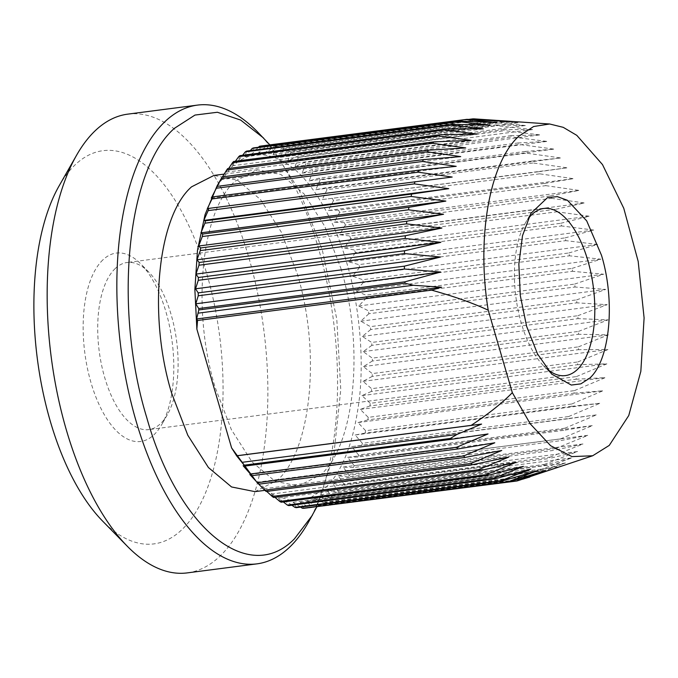<?xml version="1.0" encoding="UTF-8"?>
<svg xmlns="http://www.w3.org/2000/svg" width="678" height="678" viewBox="0 0 678 678"><rect width="100%" height="100%" fill="white"/><g stroke="black" fill="none" stroke-linecap="round" stroke-linejoin="round"><path stroke-width="0.51" stroke-dasharray="3.39 2.54" d="M547.578 369.493A84.258 39.036 -97.4 0 1 543.612 365.883A84.258 39.036 -97.4 0 1 521.424 323.576A84.258 39.036 -97.4 0 1 525.145 223.426A84.258 39.036 -97.4 0 1 528.052 218.935M115.235 268.522A84.258 39.036 82.6 0 0 101.471 364.586A84.258 39.036 82.6 0 0 148.745 429.615A84.258 39.036 82.6 0 0 160.584 423.597A84.258 39.036 82.6 0 0 167.381 414.665A84.258 39.036 82.6 0 0 148.914 272.209A84.258 39.036 82.6 0 0 127.074 262.505A84.258 39.036 82.6 0 0 115.235 268.522M102.912 259.86A94.996 44.011 82.6 0 0 91.047 382.85A94.996 44.011 82.6 0 0 154.033 434.7A94.996 44.011 82.6 0 0 161.703 424.631A94.996 44.011 82.6 0 0 140.88 264.013A94.996 44.011 82.6 0 0 102.912 259.86M59.122 185.857A198.256 91.852 -97.4 0 1 75.122 164.839A198.256 91.852 -97.4 0 1 206.578 273.065A198.256 91.852 -97.4 0 1 181.823 529.721A198.256 91.852 -97.4 0 1 102.581 521.06M127.769 114.141A231.291 107.158 -97.4 0 1 257.538 292.659A231.291 107.158 -97.4 0 1 219.748 556.367A231.291 107.158 -97.4 0 1 187.247 572.893M257.403 131.744A231.291 107.158 -97.4 0 1 308.109 522.814M269.861 144.88L299.312 190.357L322.33 250.038L336.788 319.126L340.771 389.689L333.873 454.497L316.804 506.932M340.831 268.208C364.62 345.788 355.077 444.726 320.923 474.608L298.523 485.99L275.115 481.304L251.987 461.896L231.359 429.623L215.214 387.579C191.425 309.999 200.968 211.061 235.122 181.179L257.521 169.788L280.929 174.483L304.058 193.891L324.686 226.164L340.831 268.208M254.962 491.643L277.361 480.253C311.516 450.37 321.058 351.433 297.269 273.853L281.124 231.808L260.496 199.535L237.368 180.128L213.968 175.441M217.053 185.975L231.122 167.5C248.767 150.372 269.302 150.465 292.718 167.771C315.329 185.56 335.474 223.308 346.687 262.64C358.348 301.532 364.247 352.848 359.611 396.52C354.297 441.132 342.737 471.719 324.923 488.287L309.244 498.5L291.608 500.847L273.158 494.72L255.259 480.668M233.63 161.491L232.122 165.788L235.376 161.262M239.936 155.643L238.351 160.661L242.571 155.304M246.589 151.109L244.885 156.813L250.267 150.635M253.538 147.906L251.682 154.253L258.437 147.27M260.725 146.067L258.691 153.025L266.734 145.584L468.557 119.413M474.278 118.87L268.107 145.601A182.56 84.581 82.6 0 0 266.734 145.584M268.107 145.601L265.861 153.118L274.217 146.245L480.397 119.514A182.56 84.581 -97.4 0 1 481.787 119.786L275.615 146.524A182.56 84.581 82.6 0 0 274.217 146.245M275.615 146.524L273.132 154.542L281.794 148.287L487.965 121.557A182.56 84.581 -97.4 0 1 489.372 122.082L283.192 148.813A182.56 84.581 82.6 0 0 281.794 148.287M283.192 148.813L280.446 157.288L289.387 151.686L495.567 124.947A182.56 84.581 -97.4 0 1 496.966 125.727L290.794 152.457A182.56 84.581 82.6 0 0 289.387 151.686M290.794 152.457L287.76 161.33L296.956 156.415L503.135 129.684A182.56 84.581 -97.4 0 1 504.525 130.701L298.345 157.432A182.56 84.581 82.6 0 0 296.956 156.415M298.345 157.432L295.006 166.635L304.43 162.44L510.61 135.71A182.56 84.581 -97.4 0 1 511.975 136.964L305.803 163.695A182.56 84.581 82.6 0 0 304.43 162.44M305.803 163.695L302.142 173.17L311.77 169.729L517.941 142.99A182.56 84.581 -97.4 0 1 519.28 144.473L313.1 171.203A182.56 84.581 82.6 0 0 311.77 169.729M313.1 171.203L309.1 180.873L318.897 178.204L525.077 151.474A182.56 84.581 -97.4 0 1 526.365 153.16L320.186 179.899A182.56 84.581 82.6 0 0 318.897 178.204M320.186 179.899L315.829 189.704L325.771 187.814L531.95 161.084A182.56 84.581 -97.4 0 1 533.188 162.974L327.008 189.704A182.56 84.581 82.6 0 0 325.771 187.814M327.008 189.704L322.287 199.578L538.518 171.754A182.56 84.581 -97.4 0 1 539.688 173.831L333.517 200.561A182.56 84.581 82.6 0 0 332.339 198.484M333.517 200.561L328.415 210.426L338.551 210.129L544.722 183.399A182.56 84.581 -97.4 0 1 545.824 185.645L339.653 212.383A182.56 84.581 82.6 0 0 338.551 210.129M339.653 212.383L334.178 222.172L344.348 222.664L550.528 195.934A182.56 84.581 -97.4 0 1 551.553 198.34L345.373 225.071A182.56 84.581 82.6 0 0 344.348 222.664M345.373 225.071L339.517 234.715L349.704 235.995L555.884 209.265A182.56 84.581 -97.4 0 1 556.816 211.807L350.645 238.537A182.56 84.581 82.6 0 0 349.704 235.995M350.645 238.537L344.399 247.97L354.569 250.021L560.748 223.282A182.56 84.581 -97.4 0 1 561.587 225.944L355.408 252.674A182.56 84.581 82.6 0 0 354.569 250.021M355.408 252.674L348.789 261.835L358.908 264.623L565.079 237.893A182.56 84.581 -97.4 0 1 565.825 240.648L359.645 267.378A182.56 84.581 82.6 0 0 358.908 264.623M359.645 267.378L352.653 276.2L362.679 279.709L568.859 252.97A182.56 84.581 -97.4 0 1 569.486 255.801L363.315 282.531A182.56 84.581 82.6 0 0 362.679 279.709M363.315 282.531L355.958 290.947L365.866 295.15L572.046 268.412A182.56 84.581 -97.4 0 1 572.563 271.302L366.391 298.032A182.56 84.581 82.6 0 0 365.866 295.15M366.391 298.032L358.687 305.981L368.442 310.829L574.613 284.099A182.56 84.581 -97.4 0 1 575.02 287.014L368.849 313.745A182.56 84.581 82.6 0 0 368.442 310.829M368.849 313.745L360.806 321.186L370.383 326.635L576.554 299.905A182.56 84.581 -97.4 0 1 576.842 302.829L370.671 329.559A182.56 84.581 82.6 0 0 370.383 326.635M370.671 329.559L362.306 336.432L371.671 342.449L577.851 315.711A182.56 84.581 -97.4 0 1 578.02 318.626L371.841 345.356A182.56 84.581 82.6 0 0 371.671 342.449M371.841 345.356L363.179 351.619L372.307 358.137L578.487 331.406A182.56 84.581 -97.4 0 1 578.529 334.279L372.358 361.01A182.56 84.581 82.6 0 0 372.307 358.137M372.358 361.01L363.416 366.62L372.281 373.586L578.461 346.856A182.56 84.581 -97.4 0 1 578.385 349.679L372.205 376.409A182.56 84.581 82.6 0 0 372.281 373.586M372.205 376.409L363.01 381.324L371.595 388.689L577.766 361.959A182.56 84.581 -97.4 0 1 577.571 364.696L371.391 391.426A182.56 84.581 82.6 0 0 371.595 388.689M371.391 391.426L361.967 395.621L370.247 403.317L576.427 376.587A182.56 84.581 -97.4 0 1 576.105 379.222L369.925 405.961A182.56 84.581 82.6 0 0 370.247 403.317M369.925 405.961L360.298 409.402L368.256 417.36L574.427 390.63A182.56 84.581 -97.4 0 1 573.995 393.155L367.815 419.885A182.56 84.581 82.6 0 0 368.256 417.36M367.815 419.885L358.018 422.555L365.628 430.725L571.808 403.986A182.56 84.581 -97.4 0 1 571.257 406.376L365.078 433.106A182.56 84.581 82.6 0 0 365.628 430.725M365.078 433.106L355.136 434.996L362.391 443.293L568.571 416.563A182.56 84.581 -97.4 0 1 567.91 418.784L361.73 445.522A182.56 84.581 82.6 0 0 362.391 443.293M361.73 445.522L351.679 446.616L358.569 454.972L564.749 428.242A182.56 84.581 -97.4 0 1 563.977 430.301L357.806 457.031A182.56 84.581 82.6 0 0 358.569 454.972M357.806 457.031L347.67 457.328L354.196 465.684L560.367 438.954A182.56 84.581 -97.4 0 1 559.503 440.819L353.323 467.549A182.56 84.581 82.6 0 0 354.196 465.684M353.323 467.549L343.153 467.057L349.289 475.337L555.46 448.607A182.56 84.581 -97.4 0 1 554.502 450.268L348.331 476.998A182.56 84.581 82.6 0 0 349.289 475.337M348.331 476.998L338.136 475.719L343.899 483.863L550.07 457.133A182.56 84.581 -97.4 0 1 549.027 458.574L342.848 485.312A182.56 84.581 82.6 0 0 343.899 483.863M342.848 485.312L332.686 483.261L338.059 491.194L544.231 464.464A182.56 84.581 -97.4 0 1 543.112 465.676L336.932 492.414A182.56 84.581 82.6 0 0 338.059 491.194M336.932 492.414L326.821 489.618L331.822 497.271L537.993 470.54A182.56 84.581 -97.4 0 1 536.798 471.524L330.627 498.254A182.56 84.581 82.6 0 0 331.822 497.271M330.627 498.254L320.601 494.745L325.228 502.059L531.399 475.329A182.56 84.581 -97.4 0 1 530.145 476.066L323.974 502.796A182.56 84.581 82.6 0 0 325.228 502.059M323.974 502.796L314.067 498.601L318.329 505.508L524.501 478.778A182.56 84.581 -97.4 0 1 523.196 479.27M521.645 479.465L317.024 506A182.56 84.581 82.6 0 0 318.329 505.508M317.024 506L307.27 501.152L311.177 507.602L517.356 480.872M303.829 508.322L300.261 502.381L309.838 507.839A182.56 84.581 82.6 0 0 311.177 507.602M300.574 507.11L293.091 502.288L296.345 507.653M291.887 505.212L285.819 500.864L288.769 505.619M283.328 501.94L278.497 498.118L281.175 502.22M274.929 497.313L271.183 494.084L273.607 497.491M266.717 491.38L263.937 488.779L266.132 491.457M293.091 502.288L538.01 470.532L571.74 457.862L543.112 465.676M544.231 464.464L577.605 451.506L549.027 458.574M550.07 457.133L583.063 443.963L554.502 450.268M555.46 448.607L588.072 435.301L559.503 440.819M560.367 438.954L592.597 425.572L563.977 430.301M564.749 428.242L596.598 414.86L567.91 418.784M568.571 416.563L600.055 403.24L571.257 406.376M571.808 403.986L602.937 390.799L573.995 393.155M574.427 390.63L605.225 377.646L576.105 379.222M576.427 376.587L606.886 363.866L577.571 364.696M577.766 361.959L607.929 349.568L578.385 349.679M578.461 346.856L608.336 334.864L578.529 334.279M578.487 331.406L608.098 319.863L578.02 318.626M577.851 315.711L607.225 304.676L576.842 302.829M576.554 299.905L605.725 289.43L575.02 287.014M574.613 284.099L603.606 274.226L572.563 271.302M572.046 268.412L600.878 259.191L569.486 255.801M568.859 252.97L597.572 244.444L565.825 240.648M565.079 237.893L593.716 230.079L561.587 225.944M560.748 223.282L589.326 216.214L556.816 211.807M555.884 209.265L584.436 202.959L551.553 198.34M550.528 195.934L579.097 190.416L545.824 185.645M544.722 183.399L573.342 178.67L539.688 173.831M538.518 171.754L567.206 167.822L533.188 162.974M531.95 161.084L560.748 157.949L526.365 153.16M525.077 151.474L554.019 149.118L519.28 144.473M517.941 142.99L547.061 141.414L511.975 136.964M510.61 135.71L539.934 134.88L504.525 130.701M503.135 129.684L532.679 129.574L496.966 125.727M495.567 124.947L525.365 125.532L489.372 122.082M487.965 121.557L518.051 122.786L481.787 119.786M480.397 119.514L493.152 120.133M222.231 176.907L220.808 179.687L222.503 176.865M227.715 168.593L226.266 172.144L228.672 168.466M524.501 478.778L558.986 466.845L530.145 476.066M531.399 475.329L565.52 462.989L536.798 471.524M348.789 261.835L593.716 230.079M352.653 276.2L597.572 244.444M355.958 290.947L600.878 259.191M358.687 305.981L603.606 274.226M360.806 321.186L605.725 289.43M362.306 336.432L607.225 304.676M363.179 351.619L608.098 319.863M363.416 366.62L608.336 334.864M363.01 381.324L607.929 349.568M361.967 395.621L606.886 363.866M360.298 409.402L605.225 377.646M358.018 422.555L602.937 390.799M355.136 434.996L600.055 403.24M351.679 446.616L596.598 414.86M347.67 457.328L592.597 425.572M343.153 467.057L588.072 435.301M338.136 475.719L583.063 443.963M332.686 483.261L577.605 451.506M326.821 489.618L571.74 457.862M320.601 494.745L565.52 462.989M314.067 498.601L558.986 466.845M307.27 501.152L552.189 469.396M300.261 502.381L545.18 470.625M285.819 500.864L530.738 469.108M278.497 498.118L523.416 466.362M271.183 494.084L516.111 462.328M263.937 488.779L508.856 457.023M256.809 482.244L501.728 450.489M249.851 474.532L494.77 442.776M243.114 465.71L488.033 433.954M207.265 208.799L452.184 177.043M211.273 198.086L456.192 166.33M215.799 188.357L460.718 156.601M220.808 179.687L465.727 147.931M226.266 172.144L471.185 140.388M232.122 165.788L477.049 134.032M238.351 160.661L483.27 128.905M244.885 156.813L489.804 125.057M251.682 154.253L496.601 122.498M258.691 153.025L503.61 121.269M265.861 153.118L510.78 121.362M273.132 154.542L518.051 122.786M280.446 157.288L525.365 125.532M287.76 161.33L532.679 129.574M295.006 166.635L539.934 134.88M302.142 173.17L547.061 141.414M309.1 180.873L554.019 149.118M315.829 189.704L560.748 157.949M322.287 199.578L567.206 167.822M328.415 210.426L573.342 178.67M334.178 222.172L579.097 190.416M339.517 234.715L584.436 202.959M344.399 247.97L589.326 216.214M565.452 375.587L148.745 429.615M257.521 169.788L224.172 174.11M148.914 272.209L140.88 264.013M167.381 414.665L161.703 424.631M298.523 485.999L264.92 490.355M525.145 223.426L530.823 213.46M543.612 365.883L551.646 374.07M543.781 208.477L127.074 262.505"/><path stroke-width="1.02" d="M528.052 218.935A84.258 39.036 -97.4 0 1 531.942 214.494A84.258 39.036 -97.4 0 1 543.781 208.477A84.258 39.036 -97.4 0 1 587.809 260.488A84.258 39.036 -97.4 0 1 577.292 369.569A84.258 39.036 -97.4 0 1 565.452 375.587A84.258 39.036 -97.4 0 1 547.578 369.493M316.804 506.932L308.109 522.814A231.291 107.158 -97.4 0 1 289.447 547.332A231.291 107.158 -97.4 0 1 256.945 563.859L187.247 572.893A231.291 107.158 -97.4 0 1 127.311 546.256A231.291 107.158 -97.4 0 1 76.606 155.186A231.291 107.158 -97.4 0 1 95.267 130.668A231.291 107.158 -97.4 0 1 127.769 114.141L197.468 105.107A231.291 107.158 -97.4 0 1 257.403 131.744L269.861 144.88M256.945 563.859A231.291 107.158 -97.4 0 1 127.176 385.341A231.291 107.158 -97.4 0 1 164.966 121.633A231.291 107.158 -97.4 0 1 197.468 105.107M312.473 515.136L294.481 538.79C248.351 586.216 177.458 527.857 146.592 417.038C113.319 308.507 126.667 170.102 174.449 128.295L194.984 115.065L217.401 112.26L240.648 120.057L263.589 138.049M224.172 174.11L213.96 175.433L191.56 186.831C157.415 216.714 147.872 315.651 171.653 393.223L187.806 435.268L208.434 467.54L231.554 486.957L254.962 491.643L264.92 490.355M235.376 161.262L238.741 156.626L444.921 129.896A182.56 84.581 -97.4 0 1 446.116 128.913L239.936 155.643A182.56 84.581 82.6 0 0 238.741 156.626M242.571 155.304L245.334 151.847L451.514 125.116A182.56 84.581 -97.4 0 1 452.768 124.371L246.589 151.109A182.56 84.581 82.6 0 0 245.334 151.847M250.267 150.635L252.233 148.397L458.413 121.659A182.56 84.581 -97.4 0 1 459.718 121.176L253.538 147.906A182.56 84.581 82.6 0 0 252.233 148.397M258.437 147.27L259.386 146.304L465.557 119.574A182.56 84.581 -97.4 0 1 466.905 119.336L260.725 146.067A182.56 84.581 82.6 0 0 259.386 146.304M257.004 482.448L231.605 447.904L196.866 329.11L194.866 289.591L197.484 250.284L205.061 214.595L217.053 185.975L221.418 178.306A182.56 84.581 82.6 0 0 221.274 178.568L427.454 151.83A182.56 84.581 -97.4 0 1 428.411 150.169L222.231 176.907A182.56 84.581 82.6 0 0 221.418 178.306M264.759 490.211L256.809 482.244L258.793 484.177L464.972 457.447L501.728 450.489L470.939 463.472L264.759 490.211A182.56 84.581 82.6 0 0 266.132 491.457L472.303 464.727L508.856 457.023L478.388 469.735L272.217 496.474A182.56 84.581 82.6 0 0 273.607 497.491L479.778 470.752L516.111 462.328L485.948 474.71L279.768 501.449A182.56 84.581 82.6 0 0 281.175 502.22L487.346 475.49L523.416 466.362L493.542 478.363L287.37 505.093A182.56 84.581 82.6 0 0 288.769 505.619L494.948 478.888L530.738 469.108L501.127 480.651L294.947 507.381A182.56 84.581 82.6 0 0 296.345 507.653L502.517 480.922L538.01 470.532L508.636 481.566L302.456 508.297A182.56 84.581 82.6 0 0 303.829 508.322L510.009 481.583L545.18 470.625L516.009 481.109L309.405 507.593M302.456 508.297L300.574 507.11M294.947 507.381L291.887 505.212M287.37 505.093L283.328 501.94M279.768 501.449L274.929 497.313M272.217 496.474L266.717 491.38M257.462 482.702L249.851 474.532L251.665 475.702L457.836 448.963L494.77 442.776L463.633 455.972L257.462 482.702A182.56 84.581 82.6 0 0 258.793 484.177M250.377 474.007L243.114 465.71L244.792 466.091L450.963 439.361L488.033 433.954L456.548 447.277L250.377 474.007A182.56 84.581 82.6 0 0 251.665 475.702M196.866 329.11L197.544 320.499L196.637 318.974L198.798 309.948L404.978 283.218L413.275 285.269L441.564 287.218L431.632 290.142C454.243 296.464 473.1 303.142 488.211 310.185L512.322 392.655C502.288 402.961 488.575 413.86 471.176 425.369L481.583 424.081L456.904 434.471L450.37 438.446L244.19 465.184A182.56 84.581 82.6 0 0 244.792 466.091M244.19 465.184L236.656 455.836L231.605 447.904M488.211 310.185C476.329 237.724 489.541 162.669 518.848 136.21L533.594 126.532L549.663 123.998L563.223 127.328L576.809 135.363L602.488 164.576L623.76 208.265L638.184 261.42L644.1 317.94L640.837 371.358L628.76 415.538L609.259 445.404L592.674 455.769L571.935 456.608L550.638 445.726L530.289 423.894L512.322 392.655M549.663 123.998L474.278 118.87A182.56 84.581 -97.4 0 0 472.905 118.853L503.61 121.269L466.905 119.336M465.557 119.574L496.601 122.498L459.718 121.176M458.413 121.659L489.804 125.057L452.768 124.371M451.514 125.116L483.27 128.905L446.116 128.913M444.921 129.896L477.049 134.032L439.802 134.761L233.63 161.491A182.56 84.581 82.6 0 0 232.503 162.712L438.683 135.981A182.56 84.581 -97.4 0 1 439.802 134.761M438.683 135.981L471.185 140.388L433.886 141.863L227.715 168.593A182.56 84.581 82.6 0 0 226.664 170.042L432.844 143.304A182.56 84.581 -97.4 0 1 433.886 141.863M432.844 143.304L465.727 147.931L428.411 150.169M427.454 151.83L460.718 156.601L423.411 159.618L217.24 186.357A182.56 84.581 82.6 0 0 216.367 188.221L422.547 161.483A182.56 84.581 -97.4 0 1 423.411 159.618M422.547 161.483L456.192 166.33L418.936 170.144L212.756 196.874A182.56 84.581 82.6 0 0 211.994 198.925L418.165 172.195A182.56 84.581 -97.4 0 1 418.936 170.144M418.165 172.195L452.184 177.043L208.832 208.383A182.56 84.581 82.6 0 0 208.171 210.612L414.343 183.882A182.56 84.581 -97.4 0 1 415.004 181.653M414.343 183.882L448.734 188.662L411.656 194.069L205.485 220.799A182.56 84.581 82.6 0 0 204.934 223.181L411.105 196.451A182.56 84.581 -97.4 0 1 411.656 194.069M411.105 196.451L445.853 201.095L408.919 207.29L202.747 234.02A182.56 84.581 82.6 0 0 202.307 236.537L408.487 209.807A182.56 84.581 -97.4 0 1 408.919 207.29M408.487 209.807L443.565 214.256L406.808 221.214L200.637 247.945A182.56 84.581 82.6 0 0 200.315 250.589L406.486 223.859A182.56 84.581 -97.4 0 1 406.808 221.214M406.486 223.859L441.895 228.037L405.342 235.741L199.171 262.479A182.56 84.581 82.6 0 0 198.968 265.217L405.147 238.486A182.56 84.581 -97.4 0 1 405.342 235.741M405.147 238.486L440.861 242.334L404.529 250.767L198.357 277.497A182.56 84.581 82.6 0 0 198.281 280.311L404.452 253.58A182.56 84.581 -97.4 0 1 404.529 250.767M404.452 253.58L440.454 257.038L404.385 266.157L198.205 292.888A182.56 84.581 82.6 0 0 198.256 295.769L404.427 269.039A182.56 84.581 -97.4 0 1 404.385 266.157M404.427 269.039L440.692 272.039L404.893 281.819L198.722 308.549A182.56 84.581 82.6 0 0 198.798 309.948M404.978 283.218A182.56 84.581 -97.4 0 1 404.893 281.819M589.614 378.222C609.963 360.416 615.649 301.473 601.479 255.242L586.69 220.85L567.418 200.298L557.282 196.62L547.485 197.662L530.823 213.46L522.509 235.673L518.856 264.081L520.28 295.489L526.628 326.372L537.561 353.992L551.646 374.07L571.317 385.053L580.868 383.858L589.614 378.222M127.311 546.256L102.581 521.06A198.256 91.852 -97.4 0 1 59.122 185.857L76.606 155.186M471.176 425.369L237.08 455.718M197.544 320.499L431.632 290.142M198.722 308.549L195.764 303.795L198.256 295.769M198.205 292.888L195.535 288.794L198.281 280.311M198.357 277.497L195.942 274.09L198.968 265.217M199.171 262.479L196.976 259.793L200.315 250.589M200.637 247.945L198.646 246.012L202.307 236.537M202.747 234.02L200.925 232.851L204.934 223.181M205.485 220.799L203.807 220.418L208.171 210.612M208.832 208.383L207.265 208.799L211.994 198.925M212.756 196.874L211.273 198.086L216.367 188.221M217.24 186.357L221.274 178.568M222.503 176.865L226.664 170.042M228.672 168.466L232.503 162.712M481.583 424.081L236.656 455.836M450.963 439.361A182.56 84.581 -97.4 0 1 450.37 438.446M457.836 448.963A182.56 84.581 -97.4 0 1 456.548 447.277M464.972 457.447A182.56 84.581 -97.4 0 1 463.633 455.972M472.303 464.727A182.56 84.581 -97.4 0 1 470.939 463.472M479.778 470.752A182.56 84.581 -97.4 0 1 478.388 469.735M487.346 475.49A182.56 84.581 -97.4 0 1 485.948 474.71M494.948 478.888A182.56 84.581 -97.4 0 1 493.542 478.363M502.517 480.922A182.56 84.581 -97.4 0 1 501.127 480.651M510.009 481.583A182.56 84.581 -97.4 0 1 508.636 481.566M592.674 455.769L517.356 480.872A182.56 84.581 -97.4 0 1 516.009 481.109M529.874 477.015L521.645 479.465M196.637 318.974L441.564 287.218M456.904 434.471L242.004 462.337M198.374 313.134L413.275 285.269M195.764 303.795L440.692 272.039M195.535 288.794L440.454 257.038M195.942 274.09L440.861 242.334M196.976 259.793L441.895 228.037M198.646 246.012L443.565 214.256M200.925 232.851L445.853 201.095M203.807 220.418L448.734 188.662M468.557 119.413L472.905 118.853"/></g></svg>
